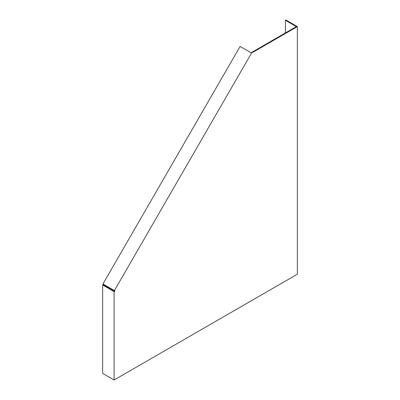 <?xml version="1.0" encoding="UTF-8"?>
<svg xmlns="http://www.w3.org/2000/svg" width="400" height="400" viewBox="0 0 400 400"><rect width="100%" height="100%" fill="white"/><g stroke="black" fill="none" stroke-linecap="round" stroke-linejoin="round"><path stroke-width="0.6" d="M113.09 291.025L114.095 291.605L114.095 380L102.645 373.385L102.645 284.995L113.09 291.025M285.4 32.935L285.4 20.29L296.35 26.615L252.465 51.95L252.965 52.24L297.355 26.615L297.355 274.195L114.095 380M252.965 52.24L251.525 52.41L252.465 51.95M114.395 290.61L251.9 52.445L250.535 52.48L240.09 46.45L102.94 284L115.105 291.025L114.095 291.605M115.105 291.025L114.6 290.735L114.095 291.025L103.15 284.7L102.645 284.995M297.355 26.615L285.905 20L285.4 20.29"/></g></svg>
